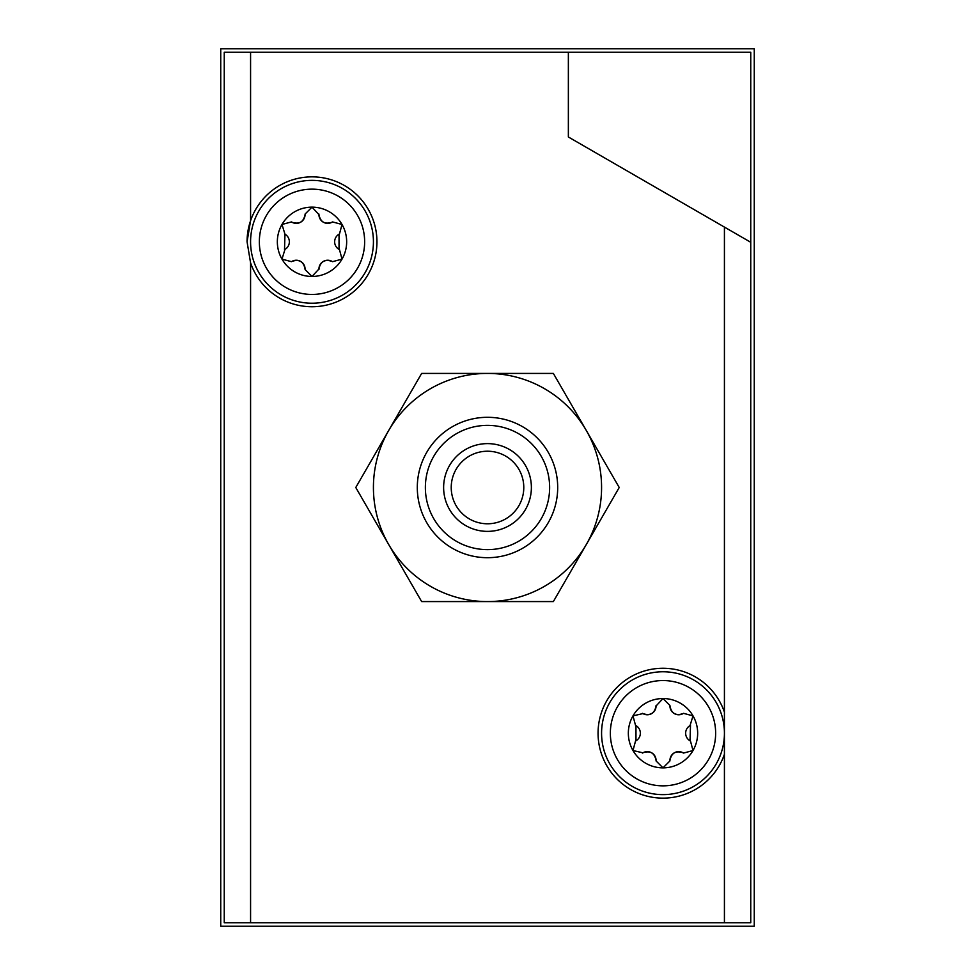 <?xml version="1.0" encoding="UTF-8"?>
<svg xmlns="http://www.w3.org/2000/svg" width="975" height="975" viewBox="0 0 975 975"><rect width="100%" height="100%" fill="white"/><g stroke="black" fill="none" stroke-linecap="round" stroke-linejoin="round"><path stroke-width="1.46" d="M690.483 741.061L693.018 750.531A34.661 34.661 0 0 0 693.018 715.869L690.032 725.595A8.775 8.775 0 0 0 685.644 733.212M685.644 733.346A8.775 8.775 0 0 0 690.032 740.805L690.483 725.339M674.444 713.663A8.775 8.775 0 0 0 683.097 713.59L683.097 713.59C675.846 716.04 671.458 713.505 669.935 705.997A8.775 8.775 0 0 0 674.322 713.602M669.935 705.473L663 698.539A34.661 34.661 0 0 0 632.982 715.869L642.903 713.59A8.775 8.775 0 0 0 651.69 713.59M683.548 713.334L693.018 715.869A34.661 34.661 0 0 0 663 698.539L656.065 705.997C654.554 713.493 650.167 716.028 642.903 713.59L642.452 713.334M651.812 713.517A8.775 8.775 0 0 0 656.065 705.997L656.065 705.473M640.356 733.054A8.775 8.775 0 0 0 635.968 725.595L635.968 740.805A8.775 8.775 0 0 0 640.356 733.188M635.517 741.061L632.982 750.531A34.661 34.661 0 0 0 693.018 750.531L683.548 753.066M635.517 725.339L632.982 715.869A34.661 34.661 0 0 0 632.982 750.531L642.903 752.81C650.154 750.36 654.542 752.895 656.065 760.402A8.775 8.775 0 0 0 651.678 752.797M669.935 760.927L663 767.861L656.065 760.927M674.188 752.883A8.775 8.775 0 0 0 669.935 760.402C671.446 752.907 675.833 750.372 683.097 752.81A8.775 8.775 0 0 0 674.31 752.81M651.556 752.737A8.775 8.775 0 0 0 642.903 752.81L642.452 753.066M332.548 221.934L342.018 224.469A34.661 34.661 0 0 0 312 207.139L318.935 214.598A8.775 8.775 0 0 0 323.322 222.202M323.444 222.263A8.775 8.775 0 0 0 332.097 222.19C324.846 224.64 320.458 222.105 318.935 214.598L318.935 214.073M300.812 222.117A8.775 8.775 0 0 0 305.065 214.598L305.065 214.598C303.554 222.093 299.167 224.628 291.903 222.19A8.775 8.775 0 0 0 300.69 222.19M291.452 221.934L281.982 224.469A34.661 34.661 0 0 0 281.982 259.131L284.968 249.405A8.775 8.775 0 0 0 289.356 241.788M305.065 214.073L312 207.139A34.661 34.661 0 0 0 281.982 224.469L284.968 234.195L284.517 249.661M289.356 241.654A8.775 8.775 0 0 0 284.968 234.195L284.517 233.939M300.556 261.337A8.775 8.775 0 0 0 291.903 261.41L291.903 261.41C299.154 258.96 303.542 261.495 305.065 269.002A8.775 8.775 0 0 0 300.678 261.397M305.065 269.527L312 276.461A34.661 34.661 0 0 0 342.018 224.469L339.483 233.939M291.452 261.666L281.982 259.131A34.661 34.661 0 0 0 312 276.461L318.935 269.002C320.446 261.507 324.833 258.972 332.097 261.41A8.775 8.775 0 0 0 323.31 261.41M339.483 249.661L342.018 259.131L332.548 261.666M334.644 241.946A8.775 8.775 0 0 0 339.032 249.405L339.032 234.195A8.775 8.775 0 0 0 334.644 241.812M323.188 261.483A8.775 8.775 0 0 0 318.935 269.002L318.935 269.527M250.575 52.26L224.25 52.26L224.25 922.74L750.75 922.74L750.75 52.26L250.575 52.26L250.575 220.74L247.065 241.8L250.575 262.86A64.935 64.935 0 0 0 350.452 294.133A64.935 64.935 0 0 0 350.452 189.467A64.935 64.935 0 0 0 247.065 241.788M724.425 754.26L724.425 712.14A64.935 64.935 0 0 0 598.065 733.2A64.935 64.935 0 0 0 724.425 754.26L724.425 922.74M750.75 242.288L568.364 136.988L568.364 52.26M754.26 48.75L754.26 926.25L220.74 926.25L220.74 48.75L754.26 48.75M421.639 373.425L553.361 373.425L619.222 487.5L553.361 601.575L421.639 601.575L355.778 487.5L421.639 373.425M443.625 487.5A43.875 43.875 0 0 0 509.438 525.501A43.875 43.875 0 0 0 509.438 449.499A43.875 43.875 0 0 0 443.625 487.5M425.368 487.5A62.132 62.132 0 0 0 518.566 541.308A62.132 62.132 0 0 0 518.566 433.692A62.132 62.132 0 0 0 425.368 487.5M417.3 487.5A70.2 70.2 0 0 0 522.6 548.291A70.2 70.2 0 0 0 522.6 426.709A70.2 70.2 0 0 0 417.3 487.5M388.708 544.538A114.075 114.075 0 0 0 586.292 544.538A114.075 114.075 0 0 0 487.5 373.425A114.075 114.075 0 0 0 388.708 544.538M451.23 487.5A36.27 36.27 0 0 0 505.635 518.919A36.27 36.27 0 0 0 505.635 456.081A36.27 36.27 0 0 0 451.23 487.5M601.575 733.2A61.425 61.425 0 0 0 693.713 786.398A61.425 61.425 0 0 0 693.713 680.002A61.425 61.425 0 0 0 601.575 733.2M250.575 241.8A61.425 61.425 0 0 0 342.712 294.998A61.425 61.425 0 0 0 342.712 188.602A61.425 61.425 0 0 0 250.575 241.8M250.575 922.74L250.575 262.86M724.425 712.14L724.425 227.09M610.35 733.2A52.65 52.65 0 0 0 689.325 778.793A52.65 52.65 0 0 0 689.325 687.607A52.65 52.65 0 0 0 610.35 733.2M259.35 241.8A52.65 52.65 0 0 0 338.325 287.393A52.65 52.65 0 0 0 338.325 196.207A52.65 52.65 0 0 0 259.35 241.8"/></g></svg>
